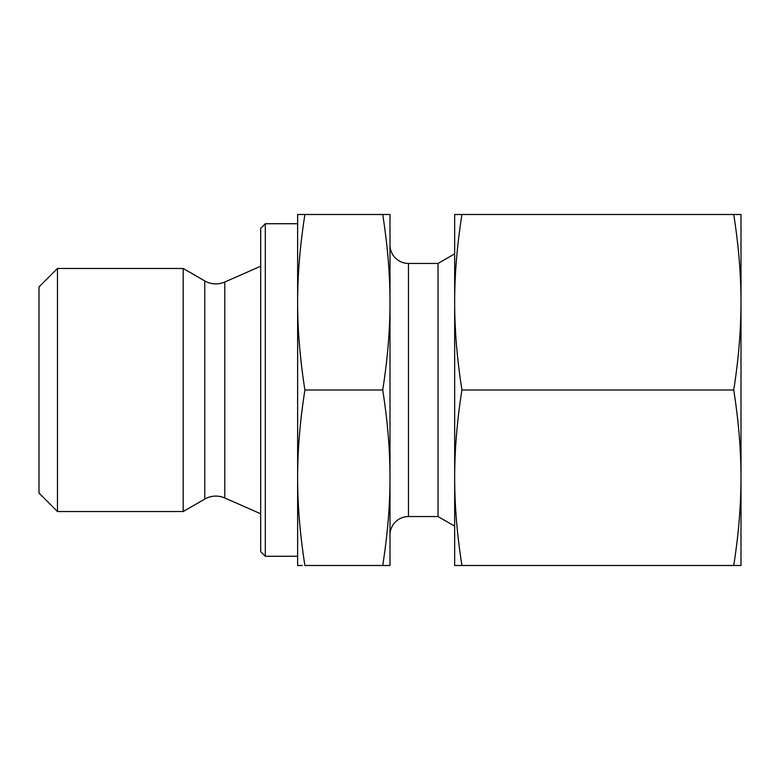 <?xml version="1.0" encoding="UTF-8"?>
<svg xmlns="http://www.w3.org/2000/svg" width="780" height="780" viewBox="0 0 780 780"><rect width="100%" height="100%" fill="white"/><g stroke="black" fill="none" stroke-linecap="round" stroke-linejoin="round"><path stroke-width="1.17" d="M204.769 499.073A22.171 22.171 0 0 1 224.786 497.981L224.786 282.019A22.171 22.171 0 0 1 204.769 280.927L183.193 268.466L183.193 511.534L204.769 499.073L204.769 280.927M57.476 268.466L39 286.942L39 493.058L57.476 511.534L57.476 268.466L183.193 268.466M265.307 223.733L260.686 228.355L260.686 551.645L265.307 556.267L265.307 223.733L297.628 223.733M390 535.021A18.476 18.476 0 0 1 408.476 516.545L408.476 263.455A18.476 18.476 0 0 1 390 244.978M408.476 516.545L438.029 516.545L438.029 263.455L454.662 253.861M382.726 565.5L390 565.5L390 302.25C390.029 329.638 387.601 358.888 382.726 390C387.601 421.112 390.029 450.362 390 477.75C390.029 505.138 387.601 534.388 382.726 565.5L304.902 565.5C300.027 534.388 297.599 505.138 297.628 477.75C297.599 450.362 300.027 421.112 304.902 390C300.027 358.888 297.599 329.638 297.628 302.25C297.599 274.862 300.027 245.612 304.902 214.5L297.628 214.5L297.628 565.5L302.25 565.5M385.378 214.5L382.726 214.5C387.601 245.612 390.029 274.862 390 302.25L390 214.5L304.902 214.5M382.726 390L304.902 390M733.726 565.5L741 565.5L741 302.25C740.981 330.164 738.562 359.414 733.726 390C738.562 420.586 740.981 449.836 741 477.75C740.981 505.664 738.562 534.914 733.726 565.5L461.935 565.5C457.099 534.914 454.672 505.664 454.662 477.75C454.672 449.836 457.099 420.586 461.935 390C457.099 359.414 454.672 330.164 454.662 302.25C454.672 274.336 457.099 245.086 461.935 214.5L454.662 214.5L454.662 565.5L461.935 565.5M733.726 390L461.935 390M733.726 214.5C738.562 245.086 740.981 274.336 741 302.25L741 214.5L461.935 214.5M224.786 282.019L260.686 266.224M408.476 263.455L438.029 263.455M438.029 516.545L454.662 526.139M265.307 556.267L297.628 556.267M224.786 497.981L260.686 513.776M57.476 511.534L183.193 511.534"/></g></svg>
